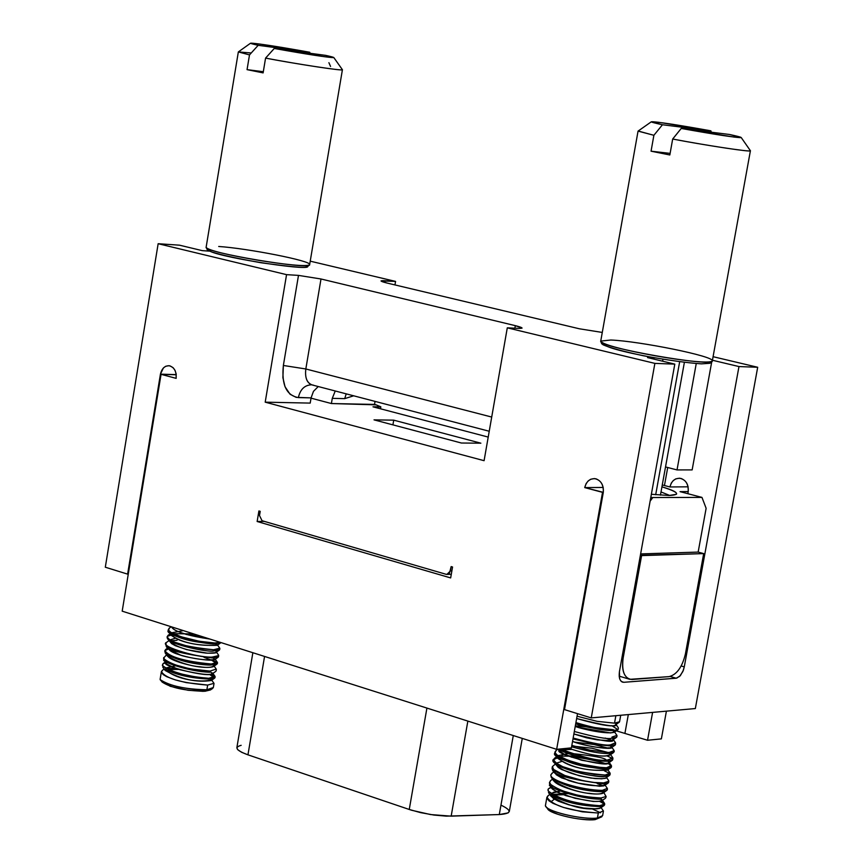 <?xml version="1.0" encoding="UTF-8"?>
<svg xmlns="http://www.w3.org/2000/svg" width="863" height="863" viewBox="0 0 863 863"><rect width="100%" height="100%" fill="white"/><g stroke="black" fill="none" stroke-linecap="round" stroke-linejoin="round"><path stroke-width="1.29" d="M662.967 359.31L662.622 361.209L662.967 359.31M692.148 469.904L677.024 469.925L665.524 466.937L677.024 469.925L696.247 363.56L677.024 469.925L692.148 469.904L711.662 362.244L692.148 469.904M654.618 357.875L647.541 357.584L674.801 364.132L619.418 671.694L674.801 364.132L654.877 363.388L591.252 717.908L695.341 708.555L757.692 367.271L738.976 366.559L712.439 360.249L738.976 366.559L684.273 666.883L738.976 366.559L757.692 367.271L713.086 356.689L757.692 367.271L695.341 708.555L591.252 717.908L564.51 709.613L603.269 492.557C603.701 484.542 600.734 479.882 594.391 478.566L590.68 479.267L588.113 481.015L586.128 483.593L584.726 487.595L603.237 487.455L584.726 487.595L603.313 492.341L602.525 492.352L556.646 749.332L571.392 747.865L577.52 713.647L571.392 747.865L556.646 749.332L602.525 492.352L584.726 487.595C586.527 480.993 590.281 478.07 595.988 478.814C601.446 481.025 603.884 485.61 603.269 492.557L564.51 709.613L591.252 717.908L654.877 363.388L674.801 364.132L647.541 357.584L654.618 357.875M662.277 484.952L664.456 485.524L667.714 467.509L664.456 485.524L669.915 486.959C671.684 480.562 675.384 477.724 681.004 478.447C686.387 480.594 688.782 485.028 688.189 491.759L687.833 493.69L688.189 491.759C688.598 483.992 685.686 479.472 679.429 478.199L675.772 478.879L673.248 480.583L671.295 483.086L669.915 486.959L688.145 486.818L669.915 486.959L662.277 484.952M681.241 665.988L684.273 666.883L683.334 670.335L680.378 675.6L676.775 678.113L623.852 682.299C620.109 681.889 618.631 678.35 619.418 671.694L619.602 678.631L620.691 680.81L622.773 682.223L621.446 681.576L623.852 682.299L676.128 678.221L679.645 676.365L682.87 671.5L684.273 666.883L681.241 665.988M601.996 332.395L579.407 328.792L601.996 332.395M518.868 328.382L522.093 328.069L515.33 325.653L514.887 328.199L515.33 325.653C522.741 327.552 523.927 328.458 518.868 328.382L507.293 327.832L518.868 328.382M484.089 460.691L507.293 327.832L654.877 363.388L507.293 327.832L484.089 460.691L265.2 402.169L310.205 403.097L311.079 397.886L296.171 397.358L290.097 394.272L285.027 386.743L282.891 377.649L283.366 365.47L298.49 275.394L321.004 278.986L515.33 325.653L321.004 278.986L298.49 275.394L286.559 274.65L298.49 275.394L283.366 365.47L305.826 368.976L321.004 278.986L305.826 368.976L491.716 417.056L305.826 368.976L283.366 365.47C281.414 384.725 286.408 395.437 298.361 397.595C300.227 389.386 304.617 385.114 311.532 384.779C304.617 385.114 300.227 389.386 298.361 397.595L311.079 397.886L310.205 403.097L265.2 402.169L286.559 274.65L265.2 402.169L484.089 460.691M670.195 676.452L676.128 678.221L670.195 676.452M386.948 283.021C380.205 281.306 379.342 280.529 384.369 280.702L395.567 281.403L310.227 261.165L395.567 281.403L381.014 280.939L386.948 283.021L579.407 328.792L386.948 283.021M209.698 251.155L202.287 250.648L179.547 245.189L158.156 243.711L286.559 274.65L158.156 243.711L179.547 245.189L202.287 250.648L209.698 251.155M384.1 282.287L384.369 280.702L384.1 282.287M374.531 404.423L375.049 401.392L374.531 404.423L376.139 404.855L331.403 403.539L374.531 404.423M394.963 284.93L395.567 281.403L394.963 284.93M353.668 395.804L344.725 398.63L332.277 398.361L331.403 403.539L332.277 398.361L344.725 398.63L353.668 395.804M105.308 567.218L158.156 243.711L105.308 567.218L127.616 574.132L105.308 567.218M346.203 393.852L344.725 398.63L346.203 393.852M335.243 390.982L332.277 398.361L335.243 390.982M311.036 398.156L331.403 403.539L311.036 398.156M128.274 574.111L127.616 574.132L128.274 574.111M160.432 374.164L127.616 574.132L160.432 374.164L176.246 374.618L160.432 374.164C161.964 368.059 165.146 365.286 169.979 365.869L173.129 367.714L175.049 370.389L176.138 373.798L176.149 378.361C176.537 371.176 174.132 366.958 168.911 365.685L165.685 366.279L163.42 367.918L160.432 374.164M313.258 385.081L312.169 384.952C306.926 383.107 304.812 377.778 305.826 368.976C304.812 377.627 306.926 382.956 312.169 384.952L489.235 431.252M318.242 386.538L313.463 391.36L311.079 397.886L313.463 391.36L318.242 386.538M603.248 343.107C602.493 346.376 619.634 351.295 654.672 357.875M610.81 340.022C638.836 341.058 714.888 356.279 712.32 360.907C715.254 367.757 596.894 347.131 600.745 341.079L610.81 340.022M679.656 361.791L655.686 494.747L679.656 361.791M650.778 497.53L701.975 497.412L680.055 491.64L688.221 491.565L680.055 491.64L701.975 497.412L650.778 497.53M669.105 495.481L651.36 494.283L669.105 495.481L676.441 494.283C677.563 492.482 672.73 490.001 661.932 486.84C678.566 492.061 680.961 494.941 669.105 495.481M750.325 150.615L750.411 150.755C750.961 152.363 700.314 144.423 672.676 139.029L669.828 154.973L651.058 151.187L653.884 135.297L638.178 131.025M600.745 341.079C602.277 348.069 707.93 366.786 712.32 360.907L709.979 363.28L701.403 363.852C687.638 362.956 668.383 360.27 643.636 355.804C623.571 351.511 610.098 347.865 603.215 344.855L601.684 343.722L600.745 341.079L638.048 131.122M209.892 251.165C222.87 258.177 319.17 272.665 306.645 265.524M218.706 246.484C247.077 248.285 312.255 260.96 309.644 264.617C312.309 270.572 202.427 252.244 206.149 247.174C206.991 253.118 305.998 269.634 309.644 264.617L307.347 266.829C304.348 266.484 313.01 269.86 261.079 262.762C237.271 258.49 220.82 254.887 211.726 251.953L207.249 249.752L206.149 247.174L238.339 51.931L250.691 52.934M650.13 501.133L652.482 497.983L650.13 501.133M640.626 553.917L698.156 552.083L706.128 508.307L701.975 497.412L706.128 508.307L698.156 552.083L640.626 553.917M652.601 712.396L647.541 740.26L661.371 738.879L666.409 711.155L661.371 738.879L647.541 740.26L613.302 729.925L647.541 740.26L652.601 712.396M161.057 374.326L122.19 611.166L556.646 749.332L122.19 611.166L161.057 374.326L176.149 378.361L161.057 374.326L176.268 374.769L161.057 374.326M258.911 510.961L260.216 511.338L259.504 515.556L262.061 520.723L446.128 574.305L448.07 574.197L449.483 573.097L451.155 566.592L452.557 567.002L450.659 577.919L257.142 521.5L258.911 510.961L257.142 521.5L264.294 521.371L257.142 521.5L450.659 577.919L452.557 567.002L451.155 566.592L450.4 570.961L446.894 574.424L446.128 574.305L262.061 520.723L259.504 515.556L260.216 511.338L258.911 510.961M661.015 491.953L669.785 495.47L661.015 491.953M711.371 132.212L710.875 130.831L662.45 124.757L653.884 135.297L651.058 151.187L670.109 153.387L651.058 151.187L669.828 154.973L672.676 139.029L681.231 128.447L729.483 134.477L741.198 137.519C736.624 137.821 716.635 134.801 681.231 128.447L672.698 139.04C709.548 146.02 752.558 152.449 750.411 150.734L712.32 360.907M651.274 121.823L638.059 131.111L653.884 135.297L662.45 124.757L651.274 121.823C656.214 121.586 676.085 124.585 710.875 130.831L662.45 124.757C649.041 121.834 647.908 121.036 659.073 122.363L710.864 130.831M372.989 406.818L380.691 406.969L376.139 404.855L380.82 406.807L372.989 406.818L488.21 437.077L372.989 406.818M374.024 419.86L393.722 420.162L480.864 443.183L461.403 443.021L374.024 419.86L461.403 443.021L480.864 443.183L393.722 420.162L374.024 419.86M342.352 69.623L342.417 69.73C343.733 71.305 290.853 63.064 265.567 58.101L263.118 72.891L247.055 69.644L249.493 54.908L238.339 51.931L249.493 54.908L247.055 69.644L263.118 72.891L265.567 58.101L274.261 48.468L325.675 55.372L333.776 57.508C328.372 57.605 308.533 54.585 274.261 48.468L265.588 58.112C300.087 64.617 344.197 71.262 342.417 69.72L309.644 264.617M669.095 676.624L629.796 679.332C623.712 676.689 621.479 669.666 623.108 658.253L621.899 657.897L623.108 658.253L641.597 555.61L640.378 555.276L703.69 553.604L698.156 552.083L703.69 553.604L685.416 653.938C682.255 667.067 676.808 674.629 669.095 676.624C676.808 674.629 682.255 667.067 685.416 653.938L703.69 553.604L641.597 555.61L623.108 658.253C621.543 671.587 624.478 678.663 631.932 679.494L669.095 676.624M628.318 714.575L624.941 733.237L628.318 714.575M451.878 570.907L450.4 570.961L451.878 570.907M681.241 128.447L733.863 137.044C744.715 138.317 743.248 137.465 729.483 134.477L681.231 128.447M392.924 424.866L393.722 420.162L392.924 424.866M263.323 71.705L247.055 69.644L263.323 71.705M328.9 62.686L330.561 66.462M309.698 52.244L258.188 45.308L249.493 54.908L258.188 45.308L250.497 43.247C256.246 43.215 275.987 46.214 309.698 52.244L260.302 44.121C248.22 42.557 247.508 42.945 258.188 45.308L309.698 52.244L310.173 53.29M252.859 652.719L236.85 747.768L237.67 749.645L241.618 752.277L247.951 754.834L264.563 656.441L247.951 754.834L409.256 809.472L426.915 708.081L409.256 809.472L411.737 810.281L430.529 814.553L451.166 816.15L467.854 721.101L451.166 816.15L499.289 814.553L513.28 735.546L499.289 814.553L508.134 812.892L509.299 811.49L522.266 738.404M500.95 805.136L500.95 805.136C512.277 810.519 511.727 813.658 499.289 814.553L446.247 816.139L433.906 815.05L420.518 812.612L409.256 809.472L247.951 754.834C236.192 750.465 233.927 747.293 241.165 745.319M274.261 48.468L324.423 56.699C336.203 58.231 336.624 57.789 325.675 55.372L274.261 48.468M577.056 716.214L597.067 721.328L614.521 723.162L615.858 715.697L614.521 723.162L619.558 721.759L620.724 715.254M575.697 723.809C593.064 728.62 605.556 730.853 613.194 730.508L613.334 729.699L593.226 727.38L575.88 722.784M552.568 779.213L550.562 780.605L549.602 782.493L551.026 784.92L560.497 790.26L579.58 795.751L592.417 797.66L601.036 797.973L600.81 799.192C576.549 799.041 545.287 785.988 549.774 784.726L549.623 782.644M554.726 780.346L556.398 780.098M607.239 789.321L606.905 790.357L602.201 791.468C602.503 792.288 568.641 790.788 551.187 777.218L550.896 775.168M604.758 784.661L603.906 785.848L599.677 786.258L578.167 783.162L561.64 777.897L556.182 774.683L554.736 771.824L554.995 773.356L568.469 780.486C582.04 784.801 594.089 786.473 604.618 785.481L608.318 782.914L603.582 783.841C570.216 779.548 553.161 774.812 552.428 769.645L552.072 768.545M604.467 770.886L608.415 772.806L610.001 774.607L604.92 776.387C601.08 778.685 556.786 769.257 553.863 761.856L553.906 759.516L557.39 757.843M571.36 757.164C579.796 757.304 591.284 759.462 605.826 763.615M605.233 767.79L607.53 769.397C593.366 772.504 564.467 767.121 557.422 756.722L557.725 758.318C570.767 767.401 587.325 771.349 607.39 770.152L611.09 767.585L606.344 768.534C584.035 767.897 566.98 763.259 555.146 754.596L555.038 752.46M561.964 749.785L571.468 749.429M606.711 755.783L611.112 757.8L612.708 759.569L612.374 760.271L607.649 761.252C588.059 759.85 571.889 755.805 559.116 749.084C561.576 753.021 594.229 761.716 607.649 761.252L612.698 759.753L612.946 758.394M614.122 751.705L609.073 753.388L614.122 751.9L614.262 751.134M573.151 738.038C593.96 743.679 606.452 745.934 610.616 744.801L610.411 745.912L597.131 744.672L573 738.901M577.919 727.196L610.734 732.957M616.721 736.258L616.527 737.315L611.791 738.275C607.628 739.397 595.136 737.131 574.327 731.49M611.716 725.61L617.973 729.688L613.194 730.508C595.33 728.955 582.838 726.7 575.707 723.766M619.267 722.212L614.521 723.162M615.707 723.971C618.965 727.779 605.945 725.966 576.646 718.545C600.81 725.265 613.776 727.347 615.546 724.801L618.944 722.439M575.254 726.279C577.649 727.811 605.233 734.769 614.251 732.277L612.924 730.508L614.359 731.651C610.713 735.751 576.743 727.843 575.254 726.279M578.566 723.474L577.832 723.442L578.566 723.474M612.978 738.998L612.633 740.033L610.087 740.637L597.433 739.893L586.592 737.811L573.884 733.982C601.889 741.037 614.866 743.011 612.816 739.904L616.527 737.315M572.547 741.403C588.642 746.646 601.608 748.717 611.457 747.638L610.551 745.912L611.587 746.873C615.535 750.993 581.824 745.654 572.547 741.403M610.27 754.122C606.441 757.973 592.439 755.988 568.264 748.178C590.562 755.416 604.521 757.671 610.109 754.952L613.474 752.612M607.811 752.428L591.889 748.221L573.884 746.225L591.889 748.221L607.811 752.428M558.221 749.181L559.062 750.4C554.294 754.294 609.03 768.038 608.663 762.849L608.264 761.231L608.89 762.579L608.016 763.205L601.986 763.647L581.651 760.26L564.046 754.111L559.558 751.058L558.771 749.127M606.106 759.947C604.887 757.843 593.151 755.675 570.907 753.442C593.151 755.675 604.887 757.843 606.106 759.947M558.232 755.632L568.285 753.485L558.091 755.729M607.39 770.152L606.365 768.383M561.64 761.479L556.84 763.021M554.629 762.968L558.145 767.369L561.489 769.462L579.041 775.708L590.961 778.07L601.64 778.814L605.492 778.156L609.656 775.298M605.664 776.333L605.017 775.837L605.664 776.333M604.618 785.481L603.938 783.831M603.42 791.878C602.298 794.089 597.66 794.575 589.494 793.345C582.396 793.421 550.206 784.823 553.744 778.545L553.366 779.418M551.187 777.218L553.755 780.929C578.706 796.182 603.01 794.726 603.215 792.924L606.905 790.357M603.043 791.403L602.32 790.842M552.029 786.905L552.903 789.16L557.466 792.234L575.125 798.318L593.226 801.457L600.378 801.328L601.824 800.745L600.907 798.653L601.996 799.71C600.443 803 588.404 801.641 565.869 795.632C554.24 790.907 549.634 787.995 552.029 786.905M600.713 807.045L599.914 808.329L596.646 808.89L583.82 808.048L568.933 804.855L558.361 801.209L553.539 798.62L550.799 795.783L551.586 793.237L560.378 791.091L553.474 792.256L550.626 794.726M548.469 792.536L551.026 796.247C569.979 807.013 586.484 810.929 600.529 807.984L604.219 805.427L599.494 806.506L604.1 805.535M553.55 795.028L563.323 794.737M599.731 801.447L603.971 803.733L604.219 805.427M612.018 737.045L611.791 738.275L612.018 737.045L616.937 735.395L614.359 731.651M575.923 722.59C592.73 727.649 605.2 730.022 613.334 729.699L613.194 730.508M586.365 726.808L575.33 725.859M615.243 743.906L615.438 744.586L610.411 745.912L610.616 744.801L615.546 742.741L613.345 739.537M611.91 740.335L605.179 738.059M571.824 745.438L589.731 750.098L607.11 752.407L609.235 752.439L614.143 750.616L611.899 747.336M560.357 748.965C584.391 757.951 600.238 761.608 607.897 759.915L612.838 757.854L610.605 754.607M559.321 749.235L558.749 749.364M556.247 750.325L555.082 752.633L556.991 754.92L567.8 760.206L581.36 764.251L602.029 767.671L606.473 767.768L611.392 765.6L607.962 763.226L611.533 766.225L606.473 767.768L606.344 768.534L606.473 767.768C587.919 766.775 571.738 762.73 557.94 755.632M576.775 756.268L561.802 756.128M557.379 756.937L554.542 758.21L553.668 760.346L555.394 762.644L562.676 766.635L576.959 771.188L594.305 774.413L605.168 775.039L610.098 773.129L607.53 769.397M555.373 764.046L552.406 766.571L553.561 769.418L564.812 775.492L583.442 780.756L594.1 782.461L603.755 782.903L603.582 783.841L603.755 782.903C595.945 784.877 549.548 774.176 552.309 767.013L552.32 766.927M550.799 775.481L550.939 774.661C548.523 780.109 581.673 790.325 602.406 790.357L602.201 791.468L602.406 790.357L607.315 788.372L605.103 785.147M603.669 785.923L597.261 783.593M578.134 779.559L577.53 779.483M554.542 779.062L553.377 779.343M600.81 799.192L601.036 797.973L606.02 796.527L603.841 792.482M579.451 787.52L578.642 787.412M570.475 786.527L569.602 786.463M552.266 787.067L549.105 788.394C546.7 789.613 548.221 791.846 553.679 795.103C565.222 800.745 580.54 804.273 599.645 805.697L604.639 804.305L604.553 803.421L601.317 801.047M567.703 793.615L550.67 794.499M549.807 794.478L547.908 795.794L546.937 798.146L548.965 800.81L553.064 803.377L563.302 807.39L582.255 811.813L598.318 813.011L597.412 818.027L602.611 815.664L603.399 811.349M606.117 776.883C608.296 778.34 604.575 778.89 594.963 778.555C573.809 775.395 560.853 770.605 556.085 764.187M554.219 799.289L551.09 801.673M546.915 797.218L545.502 805.147C543.28 810.789 582.816 820.184 597.412 818.027L598.318 813.011C569.839 811.058 552.708 805.794 546.915 797.218L548.523 795.362M550.831 794.456L552.018 794.165M559.925 793.388L567.778 793.636M604.564 804.855L604.715 804.057L599.645 805.697L599.494 806.506L599.645 805.697C577.077 804.197 560.141 799.462 548.825 791.49M604.478 804.359L600.022 801.393M603.377 810.94L598.318 813.011M550.939 794.963C564.251 802.126 580.432 805.977 599.494 806.506M601.036 797.973C578.318 796.754 561.371 792.126 550.195 784.079M555.459 780.637C569.634 787.326 585.211 790.94 602.201 791.468M550.939 774.661L552.503 772.924M608.62 782.396L608.825 781.242L603.755 782.903M609.817 772.73L610.195 773.626L605.168 775.039L604.92 776.387L605.168 775.039C574.305 772.223 557.131 767.056 553.636 759.537L554.985 757.908M556.462 758.167C539.914 761.835 584.057 777.455 604.92 776.387M567.897 755.848L576.98 756.322M555.038 752.45L554.801 753.065C549.807 758.868 597.962 770.551 606.344 768.534M607.897 759.915L607.649 761.252L607.897 759.915M609.235 752.439L609.073 753.388L609.235 752.439M608.739 748.307L593.927 744.499L574.542 742.094M571.586 746.808C589.925 751.856 602.417 754.046 609.073 753.388M166.527 654.812L163.743 657.951L165.124 660.012L173.528 664.402L190.087 668.879L209.989 671.09L209.806 672.223C187.854 671.63 160.41 661.177 163.873 659.753L163.754 658.027M211.737 660.238L217.088 663.981L211.004 665.039C210.011 665.416 180.13 663.992 165.103 652.806L165.254 650.486L168.49 648.976M214.973 658.954C216.591 662.482 186.3 657.692 179.45 654.769C172.136 652.601 168.458 650.249 168.447 647.714L168.598 649.138L180.669 655.146C194.175 659.041 205.577 660.519 214.876 659.58L218.274 657.121L212.19 657.94C180.896 653.647 165.545 649.569 166.171 645.718L165.869 644.92M168.069 639.429L171.672 643.658L175.265 645.664L186.656 649.623L207.649 653.215L215.653 652.698L219.439 650.001L213.355 651.004C208.544 652.439 170.345 644.834 167.411 638.501L167.109 637.153L167.864 636.139L172.546 634.672M186.074 634.434L200.874 636.193M217.271 645.319L214.66 643.183L217.368 644.769C202.643 647.164 174.941 642.018 170.766 633.658L170.95 635.146C181.597 642.601 197.034 645.988 217.271 645.319L220.68 642.849L214.574 643.69C192.74 642.482 177.379 638.491 168.522 631.716L168.22 630.475C164.143 635.438 205.836 644.834 214.574 643.69L214.693 642.978L220.27 642.363L214.693 642.978L214.574 643.69M192.999 633.679L174.941 627.94M171.457 626.84L172.125 627.768C176.052 632.104 188.663 635.869 209.968 639.084C185.718 635.082 173.01 631.047 171.856 626.959M182.395 630.853L171.532 632.816L182.395 630.853M175.34 638.253L170.033 639.893L175.34 638.253M215.351 650.939L213.517 649.99L215.351 650.939M214.876 659.58L212.298 657.282L213.7 657.94M213.819 665.664C212.082 667.552 207.347 667.908 199.644 666.721C193.236 666.678 163.938 659.58 167.692 654.014L167.217 654.801M165.103 652.806L167.53 656.225C190.734 669.257 211.748 668.005 213.679 666.441L217.088 663.981M213.075 664.963L211.176 664.014L217.39 662.363L203.992 657.315M166.721 662.137L162.773 664.025L162.589 665.157L163.711 666.765L170.885 670.616L181.726 674.057L196.322 677.099L208.792 678.286L215.006 676.344L212.589 672.935C212.125 675.751 201.273 674.683 180.022 669.753C168.102 665.384 163.463 662.708 166.095 661.748L166.3 663.162C159.245 665.006 207.789 678.145 212.46 673.755L209.979 671.198M175.405 665.869L165.523 668.059L175.405 665.869M162.74 667.056L165.167 670.465C181.241 679.408 196.645 682.752 211.359 680.486L214.758 678.027L208.663 679.03L214.909 677.175L210.011 674.435M210.507 678.976L209.073 678.286M168.414 669.569L178.911 669.408M209.58 674.478L214.758 678.027M169.364 628.081L168.576 630.206L170.723 632.266L181.025 636.754L199.299 641.274L214.693 642.978C197.454 641.792 182.934 638.318 171.101 632.557M193.614 633.884L173.139 633.679M171.295 634.046L170.647 634.197M170.561 633.528L167.94 635.427L167.249 637.185L168.684 639.03L174.682 642.191L186.796 645.945L202.913 648.933L213.56 649.753L219.785 648.189L217.368 644.769M168.954 640.659L166.764 642.245C156.527 646.441 205.351 659.408 212.341 657.056L212.19 657.94L212.341 657.056C203.905 658.21 163.625 649.418 166.063 643.474L166.084 643.377M168.9 654.693L167.487 654.985M209.806 672.223L209.989 671.09L216.235 669.073L214.143 666.107M188.037 662.029L186.893 661.921M215.006 676.344L211.618 674.154M175.038 668.102L166.775 668.771M164.153 669.041L162.201 670.454L161.435 672.439L163.215 674.618L166.688 676.678L175.34 679.904L186.311 682.622L207.649 685.082L206.872 689.764L213.344 687.52L214.002 683.615M211.478 679.807C201.877 682.86 175.847 680.109 164.855 669.062C176.02 674.855 190.626 678.189 208.663 679.03L208.792 678.286L208.663 679.03M216.149 651.694C217.821 652.957 214.423 653.431 205.977 653.097C186.732 650.702 174.606 646.538 169.579 640.605M600.001 817.531L595.222 819.602C584.585 820.303 572.266 818.566 558.264 814.413L551.23 811.554L548.253 809.58L547.293 807.822L547.584 808.782C549.677 814.143 583.021 821.436 595.222 819.602L597.412 818.027L595.222 819.602L601.543 816.916M601.932 816.657L597.412 818.027C584.197 820.012 548.048 812.105 545.794 806.312M592.158 808.89L600.54 812.784M161.403 671.608L160.205 678.868C158.166 683.42 192.136 691.026 206.872 689.764L207.649 685.082C180.993 682.913 165.577 678.426 161.403 671.608L162.827 670.001M211.683 674.132L215.135 676.829L208.792 678.286C187.767 676.603 172.524 672.536 163.064 666.053M213.981 683.323L207.649 685.082M209.989 671.09C188.533 669.623 173.258 665.61 164.153 659.041M211.176 664.003L211.004 665.039L211.176 664.003C184.488 661.392 169.062 656.916 164.887 650.583L166.149 649.138M168.706 655.578C180.712 661.047 194.811 664.197 211.004 665.039M168.317 648.307L169.105 648.124M218.512 656.689L218.684 655.6L212.341 657.056M171.554 640.745L177.077 640.27M219.526 647.822L219.871 648.545L213.56 649.753L213.355 651.004L213.56 649.753C184.639 646.775 169.191 642.363 167.217 636.506L170.345 634.294M173.15 633.69L193.83 633.949M174.768 627.886L193.517 633.852M210.971 689.149L203.226 691.349L188.091 690.271L170.205 686.279L161.92 681.155L162.136 682.061C170.971 687.811 185.254 690.875 204.984 691.263L206.872 689.764L204.984 691.263L210.475 689.936L212.503 688.534M212.816 688.318L206.872 689.764C185.491 689.332 170.011 686.009 160.442 679.796M684.381 362.384L660.432 495.157M741.198 137.519L750.411 150.734M629.796 679.332L619.149 676.128M380.486 408.792L380.82 406.807M447.207 574.413L451.295 574.262M333.776 57.508L342.417 69.72M238.35 51.92L250.497 43.247M605.513 798.189L601.824 800.745M549.774 784.726L552.342 788.437M552.428 769.645L554.995 773.356M555.146 754.596L557.725 758.318M612.104 760.454L608.663 762.849M615.168 745.06L611.457 747.638M617.973 729.688L614.251 732.277M618.188 729.321L618.383 728.243M618.275 727.714L616.042 724.456M555.826 750.627L557.832 749.213M611.392 765.6L609.235 762.461M554.542 758.21L557.056 756.463M608.674 780.605L606.527 777.477M551.791 773.421L554.413 771.587M549.105 788.394L551.651 786.625M604.553 803.421L602.428 800.335M603.259 810.756L601.09 807.595M605.869 797.617L606.117 796.258M548.059 790.832L548.253 789.699M549.602 782.158L549.418 783.205M607.433 788.933L607.282 789.818M552.309 767.013L552.115 768.092M610.195 773.626L609.99 774.769M611.371 767.142L611.533 766.225M553.474 760.454L553.636 759.537M554.801 753.065L555.028 751.802M615.438 744.586L615.653 743.399M617.023 735.826L616.829 736.862M215.869 671.295L212.46 673.755M163.873 659.753L166.3 663.162M166.171 645.718L168.598 649.138M168.522 631.716L170.95 635.146M169.04 628.318L171.198 626.754M218.566 655.103L216.473 652.148M165.567 649.559L168.263 647.606M217.39 662.363L215.232 659.321M163.258 663.485L165.869 661.597M213.895 683.205L211.759 680.195M547.584 808.782L546.074 806.7M215.135 676.829L215.006 677.584M216.138 670.842L216.354 669.569M162.384 665.664L162.568 664.586M163.733 657.563L163.571 658.534M217.487 662.784L217.357 663.582M164.757 651.349L164.887 650.583M166.063 643.474L165.901 644.456M219.871 648.545L219.698 649.58M167.077 637.347L167.217 636.506M168.22 630.475L168.414 629.278M162.136 682.061L160.669 680.098"/></g></svg>
